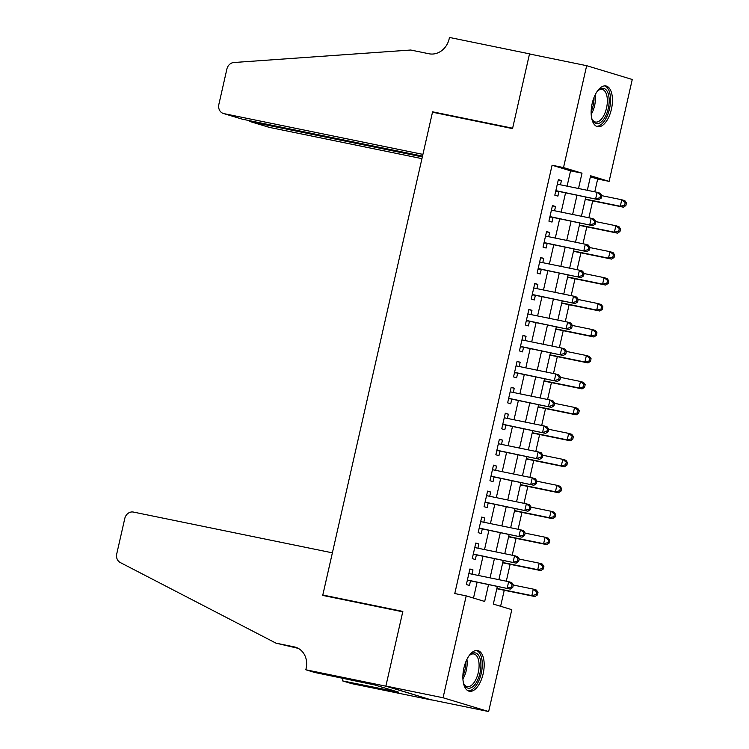 <?xml version="1.0" encoding="UTF-8"?>
<svg xmlns="http://www.w3.org/2000/svg" width="749" height="749" viewBox="0 0 749 749"><rect width="100%" height="100%" fill="white"/><g stroke="black" fill="none" stroke-linecap="round" stroke-linejoin="round"><path stroke-width="1.12" d="M463.912 668.005A20.775 10.009 -78.4 0 1 477.693 650.553A20.775 10.009 -78.4 0 1 483.142 673.819A20.775 10.009 -78.4 0 1 469.361 691.261A20.775 10.009 -78.4 0 1 463.912 668.005M592.187 103.428A20.775 10.009 -78.4 0 1 605.969 85.976A20.775 10.009 -78.4 0 1 611.409 109.242A20.775 10.009 -78.4 0 1 597.627 126.684A20.775 10.009 -78.4 0 1 592.187 103.428M305.817 669.775L385.857 686.178L402.756 611.811L322.716 595.408L332.387 552.837L133.425 512.073A7.996 6.994 -73.2 0 0 124.793 518.458L116.741 553.886A7.996 6.994 -73.2 0 0 120.243 562.518L275.969 643.148L294.263 646.902A18.65 16.328 106.8 0 1 295.527 647.22A18.65 16.328 106.8 0 1 306.144 668.351L305.817 669.775L314.749 672.48L374.809 684.979L398.59 692.17L342.48 680.869L351.412 683.565L431.452 699.969L385.885 686.047L402.84 611.418L322.8 595.015L432.491 112.21L512.541 128.603L529.487 53.975L586.664 65.687L632.259 79.488L609.115 181.37L590.624 175.772L587.328 190.302M594.772 191.828L597.674 179.02L609.115 181.37M500.604 606.278L504.246 590.268M506.305 581.196L510.144 564.306M512.204 555.234L516.042 538.353M518.102 529.281L521.941 512.391M524 503.319L527.839 486.438M529.899 477.366L533.728 460.476M535.797 451.404L539.626 434.523M541.696 425.451L545.525 408.561M547.585 399.489L551.423 382.608M553.483 373.536L557.322 356.646M559.381 347.573L563.22 330.693M565.28 321.621L569.118 304.731M571.178 295.658L575.017 278.778M577.076 269.706L580.915 252.816M582.975 243.743L586.813 226.863M588.873 217.79L592.702 200.901M497.327 586.448L493.319 604.078L511.801 609.667L488.657 711.55L443.062 697.759L466.206 595.876L484.697 601.466L488.517 584.641M431.48 699.838L488.657 711.55M472.02 574.165L472.984 569.914L469.904 568.978L466.365 584.557L469.445 585.484L470.475 580.943M477.909 548.212L478.883 543.952L475.802 543.025L472.263 558.595L475.343 559.531L476.373 554.99M483.807 522.25L484.781 517.999L481.701 517.063L478.162 532.642L481.242 533.569L482.272 529.028M489.706 496.297L490.679 492.037L487.59 491.11L484.06 506.68L487.14 507.616L488.17 503.075M495.604 470.335L496.568 466.084L493.488 465.148L489.949 480.727L493.029 481.654L494.068 477.113M501.502 444.382L502.467 440.122L499.386 439.195L495.847 454.765L498.928 455.701L499.967 451.16M507.401 418.419L508.365 414.169L505.285 413.233L501.746 428.812L504.826 429.739L505.856 425.198M513.299 392.467L514.263 388.207L511.183 387.28L507.644 402.85L510.724 403.786L511.754 399.236M519.197 366.504L520.162 362.254L517.082 361.318L513.542 376.897L516.623 377.824L517.653 373.283M525.096 340.552L526.06 336.292L522.98 335.365L519.441 350.935L522.521 351.871L523.551 347.321M530.994 314.589L531.959 310.339L528.878 309.403L525.339 324.982L528.419 325.909L529.449 321.368M536.883 288.637L537.857 284.377L534.777 283.45L531.238 299.02L534.318 299.956L535.348 295.406M542.782 262.674L543.755 258.424L540.675 257.487L537.136 273.067L540.216 273.994L541.246 269.453M548.68 236.721L549.644 232.462L546.564 231.535L543.025 247.104L546.115 248.041L547.144 243.491M554.578 210.759L555.543 206.509L552.462 205.572L548.923 221.152L552.004 222.078L553.043 217.538M597.674 179.02L590.39 176.82M567.087 186.155L570.569 170.828L552.079 165.229L454.774 593.536L466.206 595.876M473.499 598.077L477.085 582.301M478.62 575.522L482.983 556.338M484.519 549.56L488.882 530.386M490.417 523.607L494.771 504.423M496.315 497.645L500.669 478.471M502.214 471.692L506.567 452.508M508.112 445.73L512.466 426.556M514.011 419.777L518.364 400.593M519.9 393.815L524.263 374.64M525.798 367.862L530.161 348.678M531.696 341.9L536.059 322.725M537.595 315.947L541.958 296.763M543.493 289.985L547.856 270.81M549.391 264.032L553.745 244.848M555.29 238.07L559.643 218.895M561.188 212.117L565.542 192.933M560.477 184.806L561.441 180.546L558.361 179.62L554.822 195.189L557.902 196.126L558.941 191.575M322.8 595.015L326.976 596.279M385.885 686.047L443.062 697.759M552.079 165.229L563.52 167.579L586.664 65.687M578.518 188.495L582.001 173.169L563.52 167.579M490.061 577.863L494.415 558.679M495.95 551.901L500.313 532.726M501.849 525.948L506.212 506.764M507.747 499.986L512.11 480.811M513.645 474.033L518.008 454.849M519.544 448.071L523.897 428.896M525.442 422.118L529.796 402.934M531.341 396.155L535.694 376.981M537.239 370.203L541.593 351.019M543.137 344.24L547.491 325.066M549.026 318.288L553.389 299.104M554.925 292.325L559.288 273.151M560.823 266.372L565.186 247.189M566.721 240.41L571.084 221.236M572.62 214.457L576.983 195.274M585.784 197.081L581.43 216.264M579.885 223.043L575.532 242.217M573.996 248.996L569.633 268.179M568.098 274.958L563.735 294.132M562.199 300.911L557.836 320.095M556.301 326.873L551.938 346.047M550.403 352.826L546.049 372.01M544.504 378.788L540.151 397.962M538.606 404.741L534.252 423.925M532.708 430.703L528.354 449.877M526.809 456.656L522.456 475.84M520.92 482.618L516.557 501.793M515.022 508.571L510.659 527.755M509.123 534.533L504.76 553.708M503.225 560.486L498.862 579.67M570.569 170.828L582.001 173.169M558.295 179.9L561.441 180.546M552.397 205.863L555.543 206.509M546.498 231.816L549.644 232.462M540.609 257.778L543.755 258.424M534.711 283.731L537.857 284.377M528.813 309.693L531.959 310.339M522.914 335.646L526.06 336.292M517.016 361.608L520.162 362.254M511.118 387.561L514.263 388.207M505.219 413.523L508.365 414.169M499.321 439.476L502.467 440.122M493.422 465.438L496.568 466.084M487.524 491.391L490.679 492.037M481.635 517.353L484.781 517.999M475.737 543.306L478.883 543.952M469.838 569.268L472.984 569.914M555.814 190.817L598.732 199.73L555.861 190.649M599.986 197.745L595.652 198.803L597.122 192.315L600.202 193.242L601.812 195.517L600.576 195.143L599.986 197.745L601.222 198.111L601.812 195.517M557.331 184.16L597.122 192.315L600.576 195.143M557.106 191.201A2.668 2.331 -73.2 0 0 556.207 191.22L555.702 191.332M598.732 199.73L601.222 198.111M585.269 199.374L623.374 207.183L620.294 206.256L621.773 199.768L601.775 195.667M585.334 199.094L620.294 206.256L624.638 205.198L625.864 205.572L626.454 202.97L625.228 202.605L624.638 205.198M625.228 202.605L621.773 199.768L624.853 200.695L626.454 202.97M625.864 205.572L623.374 207.183M596.962 91.715A17.985 8.66 -78.4 0 1 598.32 90.283A17.985 8.66 -78.4 0 1 609.162 99.374A17.985 8.66 -78.4 0 1 602.973 120.205A17.985 8.66 -78.4 0 1 592.29 119.718A17.985 8.66 -78.4 0 1 591.598 117.874M592.01 119.054A16.647 8.024 101.6 0 0 595.483 122.031A16.647 8.024 101.6 0 0 607.336 99.626A16.647 8.024 101.6 0 0 602.168 89.412A16.647 8.024 101.6 0 0 597.796 90.788M596.41 126.263A20.644 9.943 101.6 0 0 610.519 98.4A20.644 9.943 101.6 0 0 604.677 85.882M468.696 656.293A17.985 8.66 -78.4 0 1 470.044 654.86A17.985 8.66 -78.4 0 1 480.895 663.951A17.985 8.66 -78.4 0 1 474.697 684.783A17.985 8.66 -78.4 0 1 464.015 684.296A17.985 8.66 -78.4 0 1 463.331 682.451M463.734 683.631A16.647 8.024 101.6 0 0 467.207 686.608A16.647 8.024 101.6 0 0 479.07 664.204A16.647 8.024 101.6 0 0 473.892 653.989A16.647 8.024 101.6 0 0 469.529 655.366M468.144 690.84A20.644 9.943 101.6 0 0 482.253 662.977A20.644 9.943 101.6 0 0 476.411 650.46M242.367 119.194L223.399 113.492A7.996 6.994 -73.2 0 1 218.858 104.429L226.9 69.002A7.996 6.994 -73.2 0 1 233.838 62.513L410.724 50.024L429.018 53.769A18.65 16.328 -73.2 0 0 449.157 38.873L449.475 37.45L529.524 53.853L512.625 128.219L432.585 111.816L422.913 154.388L223.942 113.623L242.367 119.194L422.52 156.11M530.91 54.265L529.524 53.853M436.761 113.08L432.585 111.816M422.333 156.925L251.121 121.844L269.537 127.414A7.996 6.994 106.8 0 1 268.994 127.283L250.587 121.713L251.299 121.029M421.94 158.638L269.537 127.414M223.399 113.492A7.996 6.994 -73.2 0 0 223.942 113.623M248.593 120.477L250.587 121.713M275.969 643.148L298.299 648.381M385.857 686.178L431.452 699.969M343.061 678.276L342.48 680.869M391.877 690.138L391.736 690.765M549.925 216.77L592.834 225.692L549.963 216.601M594.088 223.698L589.753 224.756L591.223 218.268L594.303 219.204L595.914 221.479L594.678 221.105L594.088 223.698L595.324 224.073L595.914 221.479M551.433 210.113L591.223 218.268L594.678 221.105M551.208 217.163A2.668 2.331 -73.2 0 0 550.318 217.173L549.803 217.294M592.834 225.692L595.324 224.073M544.027 242.732L586.935 251.645L544.064 242.564M588.19 249.66L583.855 250.718L585.325 244.23L588.405 245.157L590.015 247.432L588.78 247.058L588.19 249.66L589.426 250.026L590.015 247.432M545.534 236.075L585.325 244.23L588.78 247.058M545.309 243.116A2.668 2.331 -73.2 0 0 544.42 243.135L543.905 243.247M586.935 251.645L589.426 250.026M538.128 268.685L581.037 277.607L538.166 268.517M582.301 275.613L577.956 276.671L579.436 270.183L582.516 271.119L584.117 273.394L582.891 273.02L582.301 275.613L583.527 275.988L584.117 273.394M539.636 262.028L579.436 270.183L582.891 273.02M539.411 269.078A2.668 2.331 -73.2 0 0 538.522 269.088L538.007 269.209M581.037 277.607L583.527 275.988M532.23 294.647L575.138 303.56L532.267 294.479M576.402 301.575L572.058 302.633L573.537 296.145L576.618 297.072L578.219 299.347L576.992 298.973L576.402 301.575L577.629 301.95L578.219 299.347M533.737 287.991L573.537 296.145L576.992 298.973M533.522 295.031A2.668 2.331 -73.2 0 0 532.623 295.05L532.108 295.162M575.138 303.56L577.629 301.95M579.37 225.337L617.476 233.145L614.395 232.209L615.875 225.721L595.876 221.629M579.436 225.046L614.395 232.209L618.74 231.151L619.966 231.525L620.556 228.932L619.329 228.557L618.74 231.151M619.329 228.557L615.875 225.721L618.955 226.657L620.556 228.932M619.966 231.525L617.476 233.145M573.472 251.299L611.577 259.098L608.497 258.171L609.976 251.683L589.978 247.582M573.537 251.009L608.497 258.171L612.841 257.113L614.068 257.487L614.657 254.885L613.431 254.52L612.841 257.113M613.431 254.52L609.976 251.683L613.057 252.61L614.657 254.885M614.068 257.487L611.577 259.098M567.573 277.252L605.679 285.06L602.599 284.124L604.078 277.636L584.089 273.544M567.639 276.961L602.599 284.124L606.943 283.066L608.179 283.44L608.768 280.847L607.533 280.472L606.943 283.066M607.533 280.472L604.078 277.636L607.158 278.572L608.768 280.847M608.179 283.44L605.679 285.06M561.675 303.214L599.79 311.013L596.71 310.086L598.179 303.598L578.191 299.497M561.741 302.924L596.71 310.086L601.044 309.028L602.28 309.403L602.87 306.8L601.634 306.435L601.044 309.028M601.634 306.435L598.179 303.598L601.26 304.525L602.87 306.8M602.28 309.403L599.79 311.013M526.332 320.6L569.24 329.523L526.369 320.432M570.504 327.528L566.16 328.586L567.639 322.098L570.719 323.034L572.32 325.309L571.094 324.935L570.504 327.528L571.73 327.903L572.32 325.309M527.848 313.943L567.639 322.098L571.094 324.935M527.624 320.993A2.668 2.331 -73.2 0 0 526.725 321.003L526.21 321.124M569.24 329.523L571.73 327.903M555.777 329.167L593.891 336.975L590.811 336.039L592.281 329.551L572.292 325.459M555.842 328.877L590.811 336.039L595.146 334.981L596.382 335.355L596.972 332.762L595.736 332.387L595.146 334.981M595.736 332.387L592.281 329.551L595.361 330.487L596.972 332.762M596.382 335.355L593.891 336.975M520.433 346.562L563.342 355.475L520.471 346.394M564.606 353.491L560.261 354.549L561.741 348.06L564.821 348.987L566.422 351.262L565.195 350.888L564.606 353.491L565.832 353.865L566.422 351.262M521.95 339.906L561.741 348.06L565.195 350.888M521.725 346.946A2.668 2.331 -73.2 0 0 520.827 346.965L520.312 347.077M563.342 355.475L565.832 353.865M549.878 355.129L587.993 362.928L584.913 362.001L586.383 355.513L566.394 351.412M549.944 354.839L584.913 362.001L589.248 360.943L590.484 361.318L591.073 358.715L589.837 358.35L589.248 360.943M589.837 358.35L586.383 355.513L589.463 356.44L591.073 358.715M590.484 361.318L587.993 362.928M514.535 372.515L557.453 381.438L514.572 372.347M558.707 379.443L554.363 380.501L555.842 374.013L558.923 374.949L560.533 377.224L559.297 376.85L558.707 379.443L559.943 379.818L560.533 377.224M516.052 365.858L555.842 374.013L559.297 376.85M515.827 372.908A2.668 2.331 -73.2 0 0 514.928 372.918L514.423 373.039M557.453 381.438L559.943 379.818M543.98 381.082L582.095 388.89L579.014 387.954L580.484 381.466L560.495 377.374M544.046 380.792L579.014 387.954L583.349 386.896L584.585 387.27L585.175 384.677L583.939 384.303L583.349 386.896M583.939 384.303L580.484 381.466L583.565 382.402L585.175 384.677M584.585 387.27L582.095 388.89M508.637 398.477L551.554 407.39L508.674 398.309M552.809 405.406L548.474 406.464L549.944 399.975L553.024 400.902L554.635 403.177L553.399 402.803L552.809 405.406L554.045 405.78L554.635 403.177M510.153 391.821L549.944 399.975L553.399 402.803M509.929 398.861A2.668 2.331 -73.2 0 0 509.03 398.88L508.524 398.992M551.554 407.39L554.045 405.78M538.082 407.044L576.196 414.843L573.116 413.916L574.586 407.428L554.597 403.327M538.147 406.754L573.116 413.916L577.451 412.858L578.687 413.233L579.277 410.63L578.041 410.265L577.451 412.858M578.041 410.265L574.586 407.428L577.666 408.355L579.277 410.63M578.687 413.233L576.196 414.843M502.738 424.43L545.656 433.353L502.776 424.262M546.91 431.358L542.576 432.416L544.046 425.928L547.126 426.864L548.736 429.14L547.5 428.765L546.91 431.358L548.146 431.733L548.736 429.14M504.255 417.773L544.046 425.928L547.5 428.765M504.03 424.823A2.668 2.331 -73.2 0 0 503.131 424.833L502.626 424.955M545.656 433.353L548.146 431.733M532.193 432.997L570.298 440.805L567.218 439.869L568.697 433.381L548.699 429.289M532.258 432.707L567.218 439.869L571.562 438.811L572.788 439.186L573.378 436.592L572.152 436.218L571.562 438.811M572.152 436.218L568.697 433.381L571.777 434.317L573.378 436.592M572.788 439.186L570.298 440.805M496.84 450.392L539.757 459.306L496.887 450.224M541.012 457.321L536.677 458.379L538.147 451.89L541.227 452.817L542.838 455.092L541.602 454.718L541.012 457.321L542.248 457.695L542.838 455.092M498.357 443.736L538.147 451.89L541.602 454.718M498.132 450.776A2.668 2.331 -73.2 0 0 497.233 450.795L496.727 450.907M539.757 459.306L542.248 457.695M526.294 458.959L564.4 466.758L561.319 465.831L562.799 459.343L542.8 455.242M526.36 458.669L561.319 465.831L565.664 464.773L566.89 465.148L567.48 462.554L566.253 462.18L565.664 464.773M566.253 462.18L562.799 459.343L565.879 460.27L567.48 462.554M566.89 465.148L564.4 466.758M490.951 476.345L533.859 485.268L490.988 476.177M535.114 483.274L530.779 484.331L532.249 477.843L535.329 478.78L536.939 481.055L535.704 480.68L535.114 483.274L536.35 483.648L536.939 481.055M492.458 469.689L532.249 477.843L535.704 480.68M492.233 476.738A2.668 2.331 -73.2 0 0 491.344 476.748L490.829 476.87M533.859 485.268L536.35 483.648M520.396 484.912L558.501 492.72L555.421 491.784L556.9 485.296L536.902 481.204M520.461 484.622L555.421 491.784L559.765 490.726L560.992 491.101L561.581 488.507L560.355 488.133L559.765 490.726M560.355 488.133L556.9 485.296L559.98 486.232L561.581 488.507M560.992 491.101L558.501 492.72M485.052 502.307L527.961 511.221L485.09 502.139M529.215 509.236L524.88 510.294L526.35 503.805L529.44 504.732L531.041 507.007L529.805 506.633L529.215 509.236L530.451 509.61L531.041 507.007M486.56 495.651L526.35 503.805L529.805 506.633M486.335 502.691A2.668 2.331 -73.2 0 0 485.446 502.71L484.931 502.822M527.961 511.221L530.451 509.61M514.497 510.874L552.603 518.683L549.523 517.746L551.002 511.258L531.004 507.157M514.563 510.584L549.523 517.746L553.867 516.688L555.093 517.063L555.683 514.469L554.457 514.095L553.867 516.688M554.457 514.095L551.002 511.258L554.082 512.185L555.683 514.469M555.093 517.063L552.603 518.683M479.154 528.26L522.062 537.183L479.191 528.092M523.326 535.189L518.982 536.247L520.461 529.758L523.542 530.695L525.143 532.97L523.916 532.595L523.326 535.189L524.553 535.563L525.143 532.97M480.661 521.604L520.461 529.758L523.916 532.595M480.437 528.654A2.668 2.331 -73.2 0 0 479.547 528.663L479.032 528.785M522.062 537.183L524.553 535.563M508.599 536.827L546.714 544.635L543.624 543.699L545.103 537.211L525.115 533.119M508.665 536.537L543.624 543.699L547.968 542.641L549.204 543.016L549.794 540.422L548.558 540.048L547.968 542.641M548.558 540.048L545.103 537.211L548.184 538.147L549.794 540.422M549.204 543.016L546.714 544.635M473.256 554.223L516.164 563.136L473.293 554.054M517.428 561.151L513.084 562.209L514.563 555.721L517.643 556.647L519.244 558.923L518.018 558.548L517.428 561.151L518.654 561.525L519.244 558.923M474.763 547.566L514.563 555.721L518.018 558.548M474.548 554.606A2.668 2.331 -73.2 0 0 473.649 554.625L473.134 554.737M516.164 563.136L518.654 561.525M502.701 562.789L540.815 570.598L537.735 569.661L539.205 563.173L519.216 559.072M502.766 562.499L537.735 569.661L542.07 568.603L543.306 568.978L543.896 566.384L542.66 566.01L542.07 568.603M542.66 566.01L539.205 563.173L542.285 564.1L543.896 566.384M543.306 568.978L540.815 570.598M467.357 580.175L510.266 589.098L467.395 580.016M511.53 587.104L507.185 588.162L508.665 581.673L511.745 582.61L513.346 584.885L512.119 584.51L511.53 587.104L512.756 587.478L513.346 584.885M468.874 573.519L508.665 581.673L512.119 584.51M468.649 580.569A2.668 2.331 -73.2 0 0 467.751 580.578L467.236 580.7M510.266 589.098L512.756 587.478M496.802 588.742L534.917 596.55L531.837 595.614L533.307 589.126L513.318 585.035M496.868 588.452L531.837 595.614L536.172 594.556L537.408 594.931L537.997 592.337L536.761 591.963L536.172 594.556M536.761 591.963L533.307 589.126L536.387 590.062L537.997 592.337M537.408 594.931L534.917 596.55M595.202 94.786A16.647 8.024 -78.4 0 1 595.418 97.192A16.647 8.024 -78.4 0 1 591.195 114.354M591.158 111.442A16.104 7.762 101.6 0 0 594.023 97.454M466.927 659.363A16.647 8.024 -78.4 0 1 467.151 661.77A16.647 8.024 -78.4 0 1 462.919 678.931M462.882 676.019A16.104 7.762 101.6 0 0 465.747 662.032M296.763 647.66L294.263 646.902"/></g></svg>
